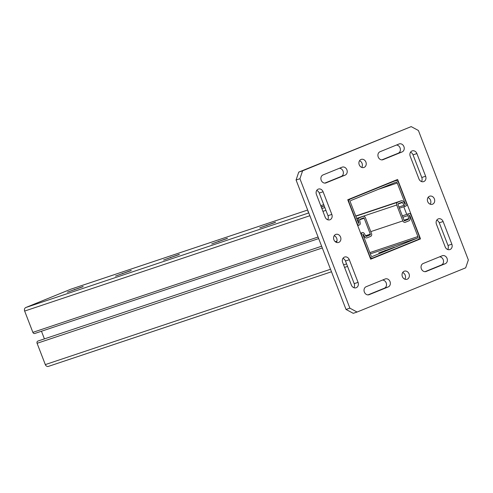 <?xml version="1.0" encoding="UTF-8"?>
<svg xmlns="http://www.w3.org/2000/svg" width="493" height="493" viewBox="0 0 493 493"><rect width="100%" height="100%" fill="white"/><g stroke="black" fill="none" stroke-linecap="round" stroke-linejoin="round"><path stroke-width="0.74" d="M391.645 181.966A2.841 2.397 71.5 0 0 391.522 182.003A2.841 2.397 71.5 0 0 391.399 182.046L347.762 199.813M370.576 258.948L388.527 251.578M394.942 248.965L416.665 240.122M298.74 172.112L296.077 180.007L299.923 178.725L302.591 170.831L298.74 172.112L411.199 126.615L418.403 130.485L468.35 259.928L465.682 267.822L357.074 312.038L349.87 308.162L299.923 178.725M302.591 170.831L411.199 126.615M420.529 238.889L370.668 259.189L347.744 199.764L397.598 179.464L420.529 238.889L416.684 240.177M358.054 282.366A4.258 3.593 -108.5 0 1 356.069 287.764A4.258 3.593 -108.5 0 1 351.386 285.077L342.647 262.43A4.258 3.593 -108.5 0 1 344.625 257.032A4.258 3.593 -108.5 0 1 349.309 259.712L358.054 282.366L354.202 283.654L345.464 261A4.258 3.593 71.5 0 0 342.937 258.381M331.832 214.412A4.258 3.593 -108.5 0 1 329.848 219.804A4.258 3.593 -108.5 0 1 325.164 217.123L316.426 194.47A4.258 3.593 -108.5 0 1 318.404 189.078A4.258 3.593 -108.5 0 1 323.088 191.759L331.832 214.412L327.981 215.694L319.242 193.046A4.258 3.593 71.5 0 0 316.716 190.421M451.847 244.183A4.258 3.593 -108.5 0 1 449.869 249.575A4.258 3.593 -108.5 0 1 445.185 246.894L436.441 224.241A4.258 3.593 -108.5 0 1 438.425 218.843A4.258 3.593 -108.5 0 1 443.108 221.53L451.847 244.183L448.001 245.465L439.263 222.811A4.258 3.593 71.5 0 0 436.736 220.192M425.625 176.223A4.258 3.593 -108.5 0 1 423.641 181.621A4.258 3.593 -108.5 0 1 418.964 178.934L410.219 156.287A4.258 3.593 -108.5 0 1 412.203 150.889A4.258 3.593 -108.5 0 1 416.887 153.569L425.625 176.223L421.78 177.511L413.035 154.857A4.258 3.593 71.5 0 0 410.515 152.238M326.089 182.878A4.258 3.593 -108.5 0 1 325.904 182.946A4.258 3.593 -108.5 0 1 321.183 180.155A4.258 3.593 -108.5 0 1 323.026 174.935L342.031 167.195A4.258 3.593 -108.5 0 1 342.21 167.127A4.258 3.593 -108.5 0 1 346.936 169.919A4.258 3.593 -108.5 0 1 345.094 175.138L325.719 183.002M383.104 159.664A4.258 3.593 -108.5 0 1 382.925 159.732A4.258 3.593 -108.5 0 1 378.205 156.94A4.258 3.593 -108.5 0 1 380.041 151.721L399.047 143.987A4.258 3.593 -108.5 0 1 399.231 143.919A4.258 3.593 -108.5 0 1 403.952 146.704A4.258 3.593 -108.5 0 1 402.115 151.924L382.741 159.787M369.226 294.666A4.258 3.593 -108.5 0 1 369.041 294.734A4.258 3.593 -108.5 0 1 364.321 291.942A4.258 3.593 -108.5 0 1 366.157 286.723L385.162 278.989A4.258 3.593 -108.5 0 1 385.347 278.921A4.258 3.593 -108.5 0 1 390.068 281.713A4.258 3.593 -108.5 0 1 388.231 286.932L368.856 294.789M426.242 271.452A4.258 3.593 -108.5 0 1 426.063 271.52A4.258 3.593 -108.5 0 1 421.336 268.734A4.258 3.593 -108.5 0 1 423.179 263.509L442.184 255.775A4.258 3.593 -108.5 0 1 442.369 255.707A4.258 3.593 -108.5 0 1 447.089 258.498A4.258 3.593 -108.5 0 1 445.247 263.718L425.872 271.575M432.564 204.207A4.258 3.593 -108.5 0 1 432.386 204.268A4.258 3.593 -108.5 0 1 427.622 201.372A4.258 3.593 -108.5 0 1 429.686 196.196A4.258 3.593 -108.5 0 1 434.407 198.981A4.258 3.593 -108.5 0 1 432.564 204.207M407.236 279.192A4.258 3.593 -108.5 0 1 407.052 279.26A4.258 3.593 -108.5 0 1 402.294 276.357A4.258 3.593 -108.5 0 1 404.352 271.181A4.258 3.593 -108.5 0 1 409.079 273.972A4.258 3.593 -108.5 0 1 407.236 279.192M338.771 242.39A4.258 3.593 -108.5 0 1 338.586 242.457A4.258 3.593 -108.5 0 1 333.829 239.561A4.258 3.593 -108.5 0 1 335.887 234.378A4.258 3.593 -108.5 0 1 340.608 237.17A4.258 3.593 -108.5 0 1 338.771 242.39M364.099 167.404A4.258 3.593 -108.5 0 1 363.92 167.472A4.258 3.593 -108.5 0 1 359.157 164.57A4.258 3.593 -108.5 0 1 361.221 159.393A4.258 3.593 -108.5 0 1 365.942 162.185A4.258 3.593 -108.5 0 1 364.099 167.404M296.077 180.007L346.024 309.45L353.228 313.326L357.074 312.038M349.87 308.162L346.024 309.45M388.546 251.633L394.961 249.02M406.737 214.387L403.785 206.746M353.912 287.702A4.258 3.593 71.5 0 0 354.202 283.654M327.685 219.742A4.258 3.593 71.5 0 0 327.981 215.694M447.706 249.513A4.258 3.593 71.5 0 0 448.001 245.465M421.484 181.56A4.258 3.593 71.5 0 0 421.78 177.511M324.85 183.1L341.248 176.426A4.258 3.593 71.5 0 0 343.264 171.81A4.258 3.593 71.5 0 0 339.424 168.261M381.865 159.886L398.264 153.212A4.258 3.593 71.5 0 0 400.279 148.596A4.258 3.593 71.5 0 0 396.44 145.047M367.988 294.894L384.386 288.214A4.258 3.593 71.5 0 0 386.401 283.604A4.258 3.593 71.5 0 0 382.556 280.049M425.003 271.68L441.401 265A4.258 3.593 71.5 0 0 443.417 260.39A4.258 3.593 71.5 0 0 439.577 256.835M430.229 204.213A4.258 3.593 71.5 0 0 427.998 197.539M404.895 279.198A4.258 3.593 71.5 0 0 402.664 272.53M336.429 242.396A4.258 3.593 71.5 0 0 334.199 235.728M361.757 167.41A4.258 3.593 71.5 0 0 359.533 160.736M71.017 289.132A2.841 2.397 71.5 0 0 70.893 289.169A2.841 2.397 71.5 0 0 70.776 289.218L25.852 307.503A2.841 2.397 71.5 0 0 24.65 311.058L32.871 332.356A1.769 1.491 71.5 0 0 34.812 333.465L318.681 238.587M321.627 246.229L37.912 341.064A1.769 1.491 71.5 0 0 37.092 343.301L45.313 364.598A2.841 2.397 71.5 0 0 48.431 366.385A2.841 2.397 71.5 0 0 48.554 366.342L331.481 271.772L48.431 366.385M361.566 234.847L369.781 256.144A2.841 2.397 71.5 0 0 372.905 257.931A2.841 2.397 71.5 0 0 373.028 257.888L417.947 239.598A2.841 2.397 71.5 0 0 419.149 236.048L410.934 214.751A1.769 1.491 71.5 0 0 408.062 215.509L408.66 218.676A0.629 0.53 -108.5 0 1 408.358 219.336L404.802 220.784A0.629 0.53 -108.5 0 1 404.087 220.396L397.956 204.509A0.629 0.53 -108.5 0 1 398.221 203.72L401.77 202.272A0.629 0.53 -108.5 0 1 402.436 202.543L404.112 205.267A1.769 1.491 71.5 0 0 406.707 203.806L398.492 182.509A2.841 2.397 71.5 0 0 395.368 180.715A2.841 2.397 71.5 0 0 395.244 180.765L350.32 199.049A2.841 2.397 71.5 0 0 349.124 202.605L357.339 223.902A1.769 1.491 71.5 0 0 360.21 223.144L359.613 219.977A0.629 0.53 -108.5 0 1 359.915 219.317L363.464 217.869A0.629 0.53 -108.5 0 1 364.185 218.257L370.317 234.144A0.629 0.53 -108.5 0 1 370.052 234.933L366.496 236.375A0.629 0.53 -108.5 0 1 365.837 236.11L364.161 233.38A1.769 1.491 71.5 0 0 361.566 234.847L361.314 234.933M83.101 286.495L67.412 292.176L83.151 286.618M131.193 270.423L115.504 276.098L131.243 270.54M179.292 254.345L163.596 260.027L179.335 254.468M227.384 238.273L211.694 243.949L227.427 238.39M275.476 222.195L259.786 227.871L275.525 222.318M321.22 206.906L324.191 205.951L321.325 207.177M308.304 211.694L307.878 211.799L308.261 211.596M378.729 252.921L394.418 247.246L378.729 252.921M395.811 182.231A1.263 1.066 -108.5 0 1 397.253 183.008L405.474 204.305L405.197 204.466L403.52 201.736A2.206 1.867 71.5 0 0 401.302 200.768A2.206 1.867 71.5 0 0 401.203 200.805L397.654 202.247A2.206 1.867 71.5 0 0 396.723 205.014L402.849 220.895A2.206 1.867 71.5 0 0 405.277 222.288A2.206 1.867 71.5 0 0 405.375 222.251L408.925 220.809A2.206 1.867 71.5 0 0 409.985 218.498L409.387 215.33L409.695 215.25L417.916 236.548A1.263 1.066 -108.5 0 1 417.38 238.131L372.455 256.415A1.263 1.066 -108.5 0 1 371.019 255.645L362.799 234.341L363.076 234.187L364.752 236.917A2.206 1.867 71.5 0 0 366.971 237.885A2.206 1.867 71.5 0 0 367.069 237.848L370.619 236.4A2.206 1.867 71.5 0 0 371.549 233.639L365.424 217.752A2.206 1.867 71.5 0 0 362.996 216.365A2.206 1.867 71.5 0 0 362.897 216.396L359.348 217.844A2.206 1.867 71.5 0 0 358.288 220.149L358.886 223.317L358.577 223.403L350.357 202.099A1.263 1.066 -108.5 0 1 350.893 200.522L395.811 182.231M41.467 331.247L44.413 338.888M345.464 261L349.309 259.712M319.242 193.046L323.088 191.759M439.263 222.811L443.108 221.53M413.035 154.857L416.887 153.569M345.094 175.138L341.248 176.426M402.115 151.924L398.264 153.212M388.231 286.932L384.386 288.214M445.247 263.718L441.401 265M325.922 210.357L322.94 211.355M309.857 215.731L24.65 311.058M318.077 237.028L32.871 332.356M324.844 207.565L321.861 208.564M308.778 212.939L25.852 307.503M322.299 247.973L37.092 343.301M346.579 263.903L343.596 264.895M330.52 269.27L45.313 364.598M347.547 266.405L344.564 267.403L347.553 266.411M320.74 205.661L323.722 204.663L320.746 205.667M307.663 210.036L70.776 289.218M395.244 180.765L391.399 182.046M350.32 199.049L347.793 199.899M74.603 289.804L74.443 289.391M122.702 273.732L122.541 273.319M170.794 257.654L170.633 257.241M218.886 241.582L218.726 241.163M266.978 225.504L266.818 225.091M385.304 250.721L385.144 250.308M397.253 183.008L378.569 189.257M358.288 220.149L357.431 220.439M359.348 217.844L356.766 218.707M362.897 216.396L356.673 218.479M364.752 236.917L363.902 237.201M417.38 238.131L370.329 253.858M417.916 236.548L369.849 252.613M402.849 220.895L370.773 231.618M396.723 205.014L356.649 218.405M397.654 202.247L355.81 216.236M401.203 200.805L355.724 216.008L401.302 200.768M405.474 204.305L405.166 204.41M364.185 218.257L359.6 219.792M370.317 234.144L365.596 235.722M370.052 234.933L365.991 236.289M408.062 215.509L402.867 217.247M408.66 218.676L404.02 220.229M408.358 219.336L404.297 220.691M402.436 202.543L397.937 204.047M404.112 205.267L398.917 207.005M307.663 210.03L70.893 289.169M395.368 180.715L391.522 182.003M362.996 216.365L356.673 218.473M359.286 225.018L357.69 225.547M362.386 232.61L360.642 233.189M336.953 241.108L335.234 241.681M408.987 213.635L402.337 215.86M405.887 206.043L399.385 208.219"/></g></svg>
